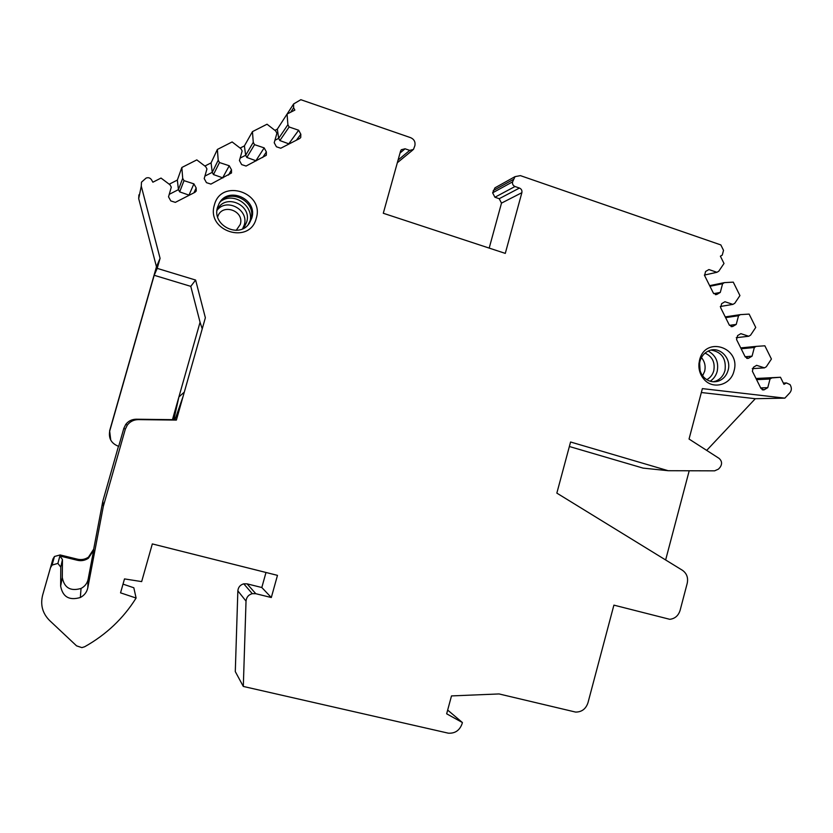 <?xml version="1.0" encoding="UTF-8"?>
<svg xmlns="http://www.w3.org/2000/svg" width="833" height="833" viewBox="0 0 833 833"><rect width="100%" height="100%" fill="white"/><g stroke="black" fill="none" stroke-linecap="round" stroke-linejoin="round"><path stroke-width="1.25" d="M243.767 583.818L252.264 593.658L255.783 593.7L247.089 583.86L243.767 583.818C240.196 584.86 238.228 587.213 237.853 590.868L235.291 671.596L243.309 686.444L448.352 733.186C455.099 733.55 459.681 730.395 462.096 723.71L462.409 722.544L446.655 713.808L451.496 695.919L499.04 693.941L575.603 712.08C581.715 712.08 585.828 708.987 587.963 702.802L613.9 605.133L669.784 619.315C674.949 618.69 678.385 615.712 680.103 610.37L687.215 583.319C688.36 577.706 686.756 573.354 682.414 570.272L556.84 493.115L570.574 442L668.181 470.707L714.61 470.843L718.421 469.146L719.951 467.5C722.367 464.064 722.055 461.013 719.014 458.327L689.047 439.033L702.375 388.615L784.853 398.143L755.302 398.705L706.686 450.393M243.309 686.444L246.027 601.124L237.853 590.868M252.264 593.658C248.494 594.762 246.422 597.251 246.027 601.124M255.783 593.7L271.308 597.532L277.472 575.364L152.324 543.918L141.662 581.601L124.492 578.914L120.546 592.846L136.102 598.042L133.821 587.765L123.013 584.131M81.04 588.442C84.872 586.422 87.236 583.371 88.131 579.279L93.671 550.176L88.423 558.214C85.06 560.474 81.405 561.171 77.459 560.297L59.882 555.996L62.454 559.526L62.308 577.55C64.266 587.869 70.503 591.503 81.04 588.442L80.343 597.5C69.264 600.739 62.694 596.938 60.642 586.088L60.788 567.138L57.894 563.389L52.073 565.086L50.469 567.762L42.639 595.126C40.213 604.925 42.535 613.38 49.595 620.512L76.584 645.867L81.863 647.616L84.664 646.752C106.249 634.631 123.399 618.398 136.102 598.042M80.343 597.5C84.372 595.376 86.851 592.159 87.788 587.869L103.313 506.402L125.314 429.172L127.334 425.069C130.115 421.498 133.79 419.686 138.382 419.613L176.388 420.082L183.145 396.206L174.92 419.947L172.462 419.665L200.066 322.246L190.778 286.354L154.188 275.286L109.737 430.973C108.405 438.481 111.393 443.614 118.692 446.353L123.836 428.318L125.752 424.403C128.397 421.009 131.906 419.28 136.268 419.218L172.462 419.665M266.206 155.344L246.068 166.048L241.664 164.601L239.435 160.54L242.143 150.981L240.872 148.659L232.136 141.943L217.371 149.451L218.204 160.217L219.485 162.55L229.252 165.757L231.491 169.817L231.501 172.972L210.926 184.093L206.459 182.656L204.21 178.574L206.948 168.953L205.657 166.621L196.807 159.894L181.844 167.485L182.698 178.324L183.999 180.657L193.891 183.854L196.161 187.935L196.244 190.996L194.912 192.319L175.336 202.367L170.817 200.93L168.526 196.838L171.296 187.144L169.994 184.801L161.019 178.064L152.876 182.208L151.554 179.855C150.148 177.825 148.316 177.231 146.077 178.095L141.485 182.177L141.277 186.134L160.071 258.324L157.198 268.372L195.62 280.055L205.366 317.769L183.145 396.206M266.331 155.167L266.373 151.929L264.165 147.878L254.534 144.661L253.263 142.339L252.451 131.635L267.029 124.221L275.65 130.927L276.91 133.238L274.224 142.735L276.421 146.775L280.763 148.232L299.609 138.549L300.723 137.56L300.828 134.259L298.651 130.229L289.134 126.991L287.885 124.69L287.083 114.038L294.851 110.091L293.612 107.78L293.653 103.927L300.828 99.7L410.7 137.695C414.136 139.278 415.532 141.933 414.886 145.65L413.449 149.461L409.732 150.388L405.057 148.784L401.298 149.753L400.548 151.158L383.295 213.269L505.287 253.388L521.864 192.683C522.239 190.497 521.437 188.956 519.459 188.05L514.992 186.509C513.003 185.603 512.212 184.051 512.587 181.854L515.023 176.638L520.406 175.628L720.837 244.923L723.523 250.358L722.263 255.106L720.389 256.189L724.002 263.478L718.796 271.194L716.921 272.287L708.904 269.559L705.603 271.475L704.551 275.442L713.381 293.122L716.828 294.445L720.295 292.414L722.596 283.709L724.471 282.616L733.269 282.137L739.933 295.58L734.758 303.295L732.894 304.389L724.939 301.733L721.659 303.66L720.618 307.627L729.375 325.162L732.686 326.505L736.237 324.412L738.538 315.728L740.391 314.624L749.127 314.093L755.739 327.431L750.595 335.147L748.742 336.251L740.849 333.658L737.601 335.595L736.559 339.552L745.243 356.951L748.43 358.305L752.064 356.16L754.344 347.496L756.187 346.382L764.861 345.799L771.42 359.033L766.308 366.749L764.475 367.863L756.635 365.333L753.407 367.28L752.376 371.226L760.987 388.49L764.038 389.865L767.766 387.657L770.025 379.015L771.858 377.901L780.469 377.266L783.978 384.336L786.414 382.941L790.028 384.575L790.715 385.96C791.787 388.511 791.475 390.823 789.757 392.895L784.853 398.143M214.393 204.97C205.907 231.324 249.9 245.079 256.241 218.35C264.779 192.361 221.047 178.075 214.393 204.97M699.574 360.075L698.929 363.813C698.564 369.758 700.251 374.902 703.968 379.254C712.881 390.011 730.843 385.033 733.977 371.081C741.203 347.33 705.239 335.584 699.574 360.075M217.569 207.188C211.426 225.524 239.675 239.31 249.515 222.963L251.764 218.111C258.084 199.306 228.398 185.665 219.204 203.325L217.569 207.188M248.14 224.723L250.91 219.152C257.053 200.951 228.783 187.092 218.996 203.7M221.109 201.086C234.26 191.611 254.492 206.334 249.89 221.87M216.976 210.426L217.767 208.875C225.962 193.225 252.295 205.334 246.683 222.015L244.715 226.295L242.559 228.836M699.97 361.293L699.449 364.344C699.147 369.196 700.522 373.403 703.562 376.953C707.925 381.452 712.975 382.795 718.702 380.993C723.44 379.109 726.574 375.537 728.104 370.279C731.78 358.315 719.566 345.872 708.873 350.787C704.395 352.755 701.428 356.264 699.97 361.293M713.194 381.785L715.63 381.15C720.347 379.265 723.471 375.714 725.002 370.487C726.449 358.794 721.836 351.995 711.143 350.089M710.164 381.222C713.662 378.921 716.005 375.641 717.192 371.372C718.889 362.168 715.891 355.399 708.206 351.078M705.041 353.119C712.309 356.451 715.214 362.313 713.777 370.737C712.621 374.808 710.278 377.786 706.769 379.671M668.181 470.707L643.086 468.115L569.366 446.509M689.203 470.77L665.64 559.953M755.302 398.705L701.344 392.52M110.758 440.147L109.623 430.838L156.469 266.768L138.694 198.618L138.903 194.88M57.894 563.389L60.153 554.945L77.584 559.214C81.509 560.078 85.133 559.391 88.475 557.142L93.681 549.166L102.834 501.133L118.463 446.29M60.153 554.945L54.468 556.486L52.948 559.005L42.639 595.126M247.089 583.86L261.812 587.515L265.998 572.479M462.409 722.544L447.665 710.07M271.308 597.532L261.812 587.515M102.834 501.133L103.313 506.402M176.388 420.082L174.92 419.947M175.836 417.302L173.826 419.822L178.908 396.935L184.312 392.104M200.066 322.246L202.232 328.827M195.62 280.055L190.778 286.354M157.198 268.372L154.188 275.286M160.071 258.324L156.469 266.768M274.911 130.344L277.337 129.115L287.083 114.038M252.451 131.635L244.402 145.9L240.123 148.076M217.371 149.451L211.082 162.883L204.897 166.038M181.844 167.485L177.356 180.074L169.214 184.218M274.911 140.288L278.67 138.372L277.337 129.115M289.113 143.942L279.857 140.558L278.67 138.372L287.885 124.69M289.134 126.991L279.857 140.558M298.651 130.229L288.936 143.62M253.263 142.339L245.652 155.261L244.402 145.9M240.133 158.083L245.652 155.261L246.86 157.458L256.231 160.831M254.534 144.661L246.86 157.458M264.165 147.878L256.054 160.498M218.204 160.217L212.238 172.348L211.082 162.883M204.908 176.096L212.238 172.348L213.467 174.566L222.952 177.918M219.485 162.55L213.467 174.566M229.252 165.757L222.775 177.596M182.698 178.324L178.429 189.643L177.356 180.074M169.245 194.339L178.429 189.643L179.668 191.871L189.268 195.214M183.999 180.657L179.668 191.871M193.891 183.854L189.091 194.88M489.19 248.088L501.497 203.117L499.206 198.702L494.927 197.244L492.626 192.819L494.958 187.841L496.78 186.821M397.331 162.737L412.658 150.117M780.469 377.266L756 378.484M771.858 377.901L756.093 378.682M770.025 379.015L756.583 379.661M767.766 387.657L760.706 387.907M764.475 367.863L752.272 368.655M756.187 346.382L740.724 347.902M754.344 347.496L741.162 348.777M752.064 356.16L745.139 356.743M748.742 336.251L736.257 337.688M740.391 314.624L725.241 316.894M738.538 315.728L725.616 317.644M736.237 324.412L729.469 325.339M732.894 304.389L720.295 306.502M724.471 282.616L709.643 285.646M722.596 283.709L709.955 286.281M720.295 292.414L713.725 293.664M716.921 272.287L704.395 275.077M242.601 228.794L244.215 225.087C249.379 209.843 226.493 197.348 216.996 210.374M217.652 217.017C221.474 202.721 244.84 210.499 240.258 224.462L236.208 230.356M702.615 375.787L704.635 371.331C705.832 366.145 704.76 361.564 701.438 357.586M699.616 362.969L700.116 370.727M50.469 567.762L52.948 559.005M77.459 560.297L77.584 559.214M93.671 550.176L93.681 549.166M87.788 587.869L88.131 579.279M123.836 428.318L125.314 429.172M136.268 419.218L138.382 419.613M138.694 198.618L141.277 186.134M290.717 112.195L293.612 107.78M300.828 134.259L296.402 140.204M266.373 151.929L262.666 157.52M231.491 169.817L228.523 175.065M196.161 187.935L193.943 192.819M493.23 190.601L513.222 179.522M492.626 192.819L512.587 181.854M494.927 197.244L514.992 186.509M499.206 198.702L519.459 188.05M501.497 203.117L521.864 192.683M400.017 153.043L405.057 148.784M398.08 160.051L409.732 150.388M764.548 389.625L762.153 389.698M748.825 358.107L746.66 358.284M732.988 326.349L731.062 326.609M717.015 294.341L715.37 294.653M783.478 383.315L785.8 383.222M60.642 586.088L62.308 577.55M60.788 567.138L62.454 559.526M248.671 223.983L249.515 222.963M243.028 228.377L244.715 226.295M703.562 376.953L703.968 379.254M699.449 364.344L698.929 363.813M717.432 381.389L718.077 381.025M715.63 381.15L718.702 380.993M54.468 556.486L52.073 565.086M88.423 558.214L88.475 557.142M125.752 424.403L127.334 425.069M287.125 114.017L293.653 103.927M494.958 187.841L515.023 176.638M762.674 389.906L764.038 389.865M747.086 358.419L748.43 358.305M731.384 326.671L732.686 326.505M715.578 294.674L716.828 294.445M783.343 383.065L786.414 382.941"/></g></svg>
